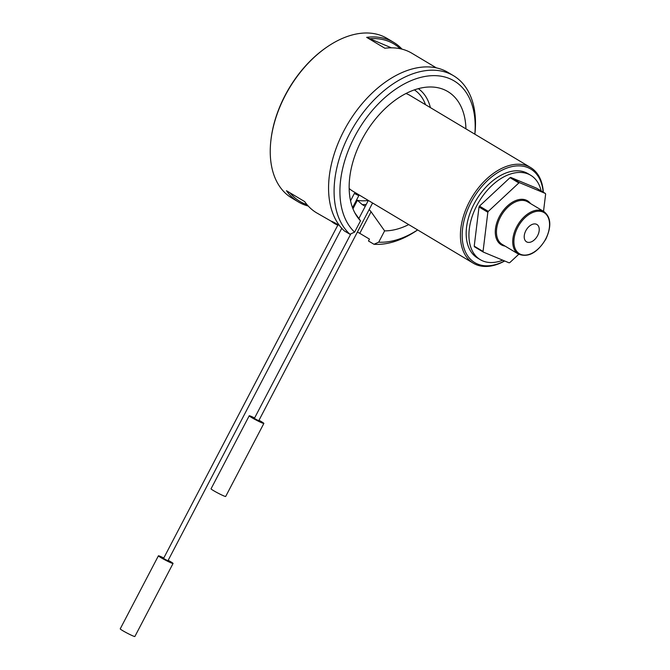 <?xml version="1.0" encoding="UTF-8"?>
<svg xmlns="http://www.w3.org/2000/svg" width="670" height="670" viewBox="0 0 670 670"><rect width="100%" height="100%" fill="white"/><g stroke="black" fill="none" stroke-linecap="round" stroke-linejoin="round"><path stroke-width="1" d="M518.756 254.273L509.82 262.59A45.024 28.274 120.9 0 1 509.083 262.824L483.33 252.088A45.024 28.274 120.9 0 1 483.053 251.434L487.844 212.264A45.024 28.274 120.9 0 1 488.313 211.377L518.856 182.944A45.024 28.274 120.9 0 1 519.602 182.709L545.355 193.446A45.024 28.274 120.9 0 1 545.631 194.099L543.521 211.335M519.602 182.709L510.766 177.433L536.519 188.161L545.355 193.446M510.766 177.433A45.024 28.274 120.9 0 0 510.029 177.667L518.856 182.944M488.313 211.377L479.486 206.1A45.024 28.274 120.9 0 0 479.017 206.988L487.844 212.264M483.053 251.434L474.226 246.158A45.024 28.274 120.9 0 0 474.502 246.811L483.33 252.088M391.414 47.83L366.658 37.352A92.937 58.365 -59.1 0 1 393.717 42.378L387.092 38.416A92.937 58.365 120.9 0 0 327.153 46.908A92.937 58.365 120.9 0 0 285.194 95.601A92.937 58.365 120.9 0 0 270.814 141.144A92.937 58.365 120.9 0 0 291.718 197.96L298.343 201.921A92.937 58.365 -59.1 0 1 286.475 190.715L304.691 201.603A92.937 58.365 120.9 0 0 316.55 212.809L331.516 221.385M369.17 209.517L371.071 211.762L359.79 233.336L369.446 239.106L368.475 240.982L373.986 244.282L378.709 242.18A90.877 57.067 120.9 0 0 417.619 229.919M359.79 233.336L357.395 232.054M337.797 225.162A92.937 58.365 -59.1 0 1 333.744 223.085L333.66 223.035M334.112 222.39L333.744 223.085C330.276 220.706 330.93 220.773 335.695 223.294L339.481 225.555M366.658 37.352L384.865 48.24A92.937 58.365 120.9 0 1 411.924 53.265L436.346 67.863M393.717 42.378A92.937 58.365 -59.1 0 1 402.025 49.145M308.242 206.033A92.937 58.365 -59.1 0 1 298.343 201.921M474.846 134.184A90.877 57.067 120.9 0 0 388.5 94.537A90.877 57.067 120.9 0 0 354.614 232.138L349.899 234.24L344.38 230.941A95.006 59.663 120.9 0 1 351.306 118.205A95.006 59.663 120.9 0 1 448.029 72.435L453.548 75.735A95.006 59.663 -59.1 0 1 474.913 133.816L474.871 134.201M349.899 234.24A95.006 59.663 -59.1 0 1 356.825 121.505A95.006 59.663 -59.1 0 1 453.548 75.735M417.644 229.927L417.326 230.153A95.006 59.663 -59.1 0 1 373.986 244.282M368.282 200.422A62.787 39.429 -59.1 0 1 357.403 200.288L362.185 204.559L365.25 206.327M465.935 128.866A78.482 49.287 120.9 0 0 434.696 87.217A78.482 49.287 120.9 0 0 365.259 133.648A78.482 49.287 120.9 0 0 357.236 216.787A78.482 49.287 120.9 0 0 360.519 220.84L354.874 212.892M371.071 211.762L384.614 230.882A78.482 49.287 120.9 0 0 408.708 224.592M384.614 230.882L378.709 242.18M360.519 220.84L354.614 232.138M270.814 141.144L270.906 140.348A91.698 57.587 -59.1 0 1 285.093 95.408A91.698 57.587 -59.1 0 1 326.491 47.361L327.153 46.908M349.171 188.479A55.761 35.016 120.9 0 0 352.73 191.126L473.313 263.209A55.761 35.016 -59.1 0 1 469.394 201.787A55.761 35.016 -59.1 0 1 530.539 167.483A55.761 35.016 -59.1 0 1 543.328 192.231M530.539 167.483L409.956 95.4A55.761 35.016 120.9 0 0 405.936 93.515M525.833 230.706A10.1 6.34 120.9 0 0 526.168 241.577A10.1 6.34 120.9 0 0 537.164 236.409A10.1 6.34 120.9 0 0 536.511 224.283A10.1 6.34 120.9 0 0 525.833 230.706M474.226 246.158L479.017 206.988M479.486 206.1L510.029 177.667M541.142 190.925A49.153 30.87 120.9 0 0 530.732 175.297A49.153 30.87 120.9 0 0 476.839 205.539A49.153 30.87 120.9 0 0 480.29 259.675A49.153 30.87 120.9 0 0 502.743 260.178M530.732 175.297L527.977 173.647A49.153 30.87 120.9 0 0 474.084 203.889A49.153 30.87 120.9 0 0 477.534 258.025L480.29 259.675M543.152 192.131A54.521 34.237 120.9 0 0 499.653 171.453A54.521 34.237 120.9 0 0 462.25 238.126A54.521 34.237 120.9 0 0 504.552 260.932M504.661 260.982A55.761 35.016 -59.1 0 1 473.313 263.209M290.001 192.826A91.698 57.587 120.9 0 0 307.028 204.66M400.241 48.734A91.698 57.587 120.9 0 0 369.597 38.734M372.587 202.993L258.737 420.76L254.349 418.457L350.887 233.797M258.997 420.266A8.258 0.586 -152.4 0 1 263.863 423.432L225.681 496.462A8.258 0.586 -152.4 0 1 221.267 494.753A8.258 0.586 -152.4 0 1 213.546 490.633A8.258 0.586 -152.4 0 1 211.042 488.807L249.223 415.777A8.258 0.586 -152.4 0 1 254.608 417.963M263.863 423.432A8.258 0.586 -152.4 0 1 259.449 421.723A8.258 0.586 -152.4 0 1 251.727 417.603A8.258 0.586 -152.4 0 1 249.223 415.777M341.75 228.294L167.927 560.79L163.53 558.495L338.04 224.693M355.175 193.89L358.819 195.64L355.175 193.89M168.187 560.296A8.258 0.586 -152.4 0 1 173.053 563.47L134.871 636.5A8.258 0.586 -152.4 0 1 130.457 634.783A8.258 0.586 -152.4 0 1 122.727 630.663A8.258 0.586 -152.4 0 1 120.232 628.845L158.405 555.815A8.258 0.586 -152.4 0 1 163.79 558.001M173.053 563.47A8.258 0.586 -152.4 0 1 168.639 561.753A8.258 0.586 -152.4 0 1 160.909 557.633A8.258 0.586 -152.4 0 1 158.405 555.815M505.105 246.116A25.611 16.08 -59.1 0 1 500.54 214.517A25.611 16.08 -59.1 0 1 530.531 203.571M418.315 88.658A65.911 41.389 -59.1 0 1 430.4 107.619M373.173 203.345A65.911 41.389 -59.1 0 1 372.286 203.563M366.205 204.492A65.911 41.389 -59.1 0 1 362.185 204.559M414.37 89.88A62.787 39.429 -59.1 0 1 425.509 104.696M352.973 208.764L357.403 200.288M545.698 238.981A23.961 15.042 120.9 0 0 534.325 211.904A23.961 15.042 120.9 0 0 515.146 248.587A23.961 15.042 120.9 0 0 545.698 238.981M543.889 211.553L527.608 201.821A24.782 15.561 120.9 0 0 501.537 215.112A24.782 15.561 120.9 0 0 502.173 244.366L518.454 254.097A24.782 15.561 -59.1 0 1 517.809 224.844A24.782 15.561 -59.1 0 1 543.889 211.553C551.025 217.214 551.686 226.368 545.874 239.031C537.415 252.825 528.27 257.841 518.454 254.097M358.869 218.521L368.324 200.447M352.537 207.658L358.819 195.64M350.544 200.766L354.43 193.345"/></g></svg>
